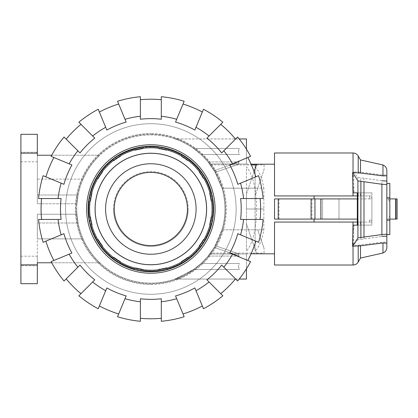 <?xml version="1.0" encoding="UTF-8"?>
<svg xmlns="http://www.w3.org/2000/svg" width="418" height="418" viewBox="0 0 418 418"><rect width="100%" height="100%" fill="white"/><g stroke="black" fill="none" stroke-linecap="round" stroke-linejoin="round"><path stroke-width="0.31" stroke-dasharray="2.09 1.57" d="M254.087 171.667L246.442 194.062L246.442 209L256.642 209C256.271 188.643 252.869 174.562 246.442 166.756L246.442 209L256.642 209C256.271 229.357 252.869 243.438 246.442 251.244L246.442 209L246.442 251.244M246.442 253.81L251.072 253.81M256.642 253.81L246.442 223.938L256.642 253.81M357.322 219.084L274.521 219.084L274.521 198.916L314.07 198.916L274.521 198.916L274.521 219.084L314.07 219.084L274.521 219.084L274.521 198.916L371.905 198.916L371.905 195.932L371.905 220.202L369.543 220.202L369.543 222.068L371.905 222.068L371.905 198.916L369.543 198.916L369.543 197.798L371.905 197.798L369.543 197.798L369.543 195.932L369.543 198.916L357.322 198.916M274.521 265.012L274.521 222.068L274.521 253.81L274.521 222.068L314.07 222.068L314.07 219.084M330.79 219.084L322.571 219.084L330.79 219.084M330.79 198.916L322.571 198.916L330.79 198.916M369.543 220.202L371.905 220.202L371.905 222.068L369.543 222.068L369.543 220.202M389.832 220.202L386.843 220.202M369.543 195.932L371.905 195.932L369.543 195.932M389.832 234.608L389.832 215.782L388.254 219.084L386.843 219.084L386.843 183.392L386.843 198.916L388.254 198.916L389.832 202.218L389.832 183.392M314.07 198.916L314.07 195.932L274.521 195.932L314.07 195.932M386.843 197.798L389.832 197.798M389.832 202.218L389.832 215.782M389.832 198.916L389.832 219.084L389.832 198.916L396.196 198.916L388.254 198.916M311.964 198.916L311.964 219.084M314.791 219.084L314.791 198.916M353.032 152.988L353.032 195.932L274.521 195.932L274.521 152.988M256.642 164.19L246.442 194.062L246.442 166.756M246.442 164.19L251.072 164.19M246.442 209L256.642 209L246.442 209M397.1 198.916L396.196 198.916L396.196 219.084L386.843 219.084L386.843 198.916L397.1 198.916L396.196 198.916L396.196 219.084L389.832 219.084M388.254 219.084L397.1 219.084M371.905 192.87L371.905 225.13L371.905 192.87L357.322 192.87L371.905 192.87L360.499 192.87L360.499 195.932L371.905 195.932L358.21 195.932L360.499 195.932L360.499 192.87L358.21 192.87L358.21 195.932L357.322 195.932L358.21 195.932L358.21 192.87L353.994 192.87L371.905 192.87M371.905 222.068L371.905 225.13L371.905 222.068L360.499 222.068L371.905 222.068M353.994 225.13L371.905 225.13L357.322 225.13L358.21 225.13L358.21 222.068L360.499 222.068L357.322 222.068L358.21 222.068L358.21 225.13L371.905 225.13L353.994 225.13L353.294 245.329L360.499 244.958L382.966 242.1L386.843 242.231L386.843 236.16M274.521 222.068L353.032 222.068L353.032 265.012M386.843 181.046L386.843 174.855L382.966 175.037L360.499 172.179L353.241 171.819L357.792 177.404L381.906 180.764L381.906 236.442L357.792 239.801L357.792 177.404M353.241 171.819L353.994 192.87M357.792 239.801L353.294 245.329M357.453 225.13L357.453 192.87M363.984 238.735L363.984 178.47M360.499 172.179L360.499 159.942M382.966 253.021L382.966 242.1M360.499 222.068L360.499 225.13L360.499 222.068M360.499 258.058L360.499 244.958M382.966 175.037L382.966 164.979M386.843 174.855L386.843 170.575M150.846 146.864A62.136 62.136 0 0 0 142.93 147.371L142.909 148.703A60.819 60.819 0 0 0 135.108 150.255L134.575 149.033A62.136 62.136 0 0 0 119.95 155.094L120.436 156.332A60.819 60.819 0 0 0 113.827 160.747L112.865 159.822A62.136 62.136 0 0 0 101.673 171.019L102.598 171.976L101.673 171.019A62.136 62.136 0 0 0 90.878 192.729L92.101 193.262L90.878 192.729A62.136 62.136 0 0 0 89.217 216.916L90.549 216.942L89.217 216.916A62.136 62.136 0 0 0 96.939 239.901L98.178 239.409L96.939 239.901A62.136 62.136 0 0 0 112.865 258.178L113.827 257.253L112.865 258.178A62.136 62.136 0 0 0 134.575 268.967L135.108 267.745L134.575 268.967A62.136 62.136 0 0 0 150.846 271.136A62.136 62.136 0 0 1 142.93 270.629L142.909 269.296L142.93 270.629A62.136 62.136 0 0 1 134.575 268.967L134.622 268.858A62.021 62.021 0 0 1 119.992 262.797L120.478 261.558A60.699 60.699 0 0 1 113.91 257.169L113.827 257.253A60.819 60.819 0 0 0 120.436 261.668L119.95 262.906L120.436 261.668A60.819 60.819 0 0 1 113.827 257.253L113.91 257.169A60.699 60.699 0 0 0 120.478 261.558L119.992 262.797A62.021 62.021 0 0 0 134.622 268.858L135.108 267.745A60.819 60.819 0 0 0 142.909 269.296A60.819 60.819 0 0 1 135.108 267.745L135.155 267.64A60.699 60.699 0 0 0 142.904 269.182L142.93 270.509L142.904 269.182A60.699 60.699 0 0 1 135.155 267.64L134.575 268.967A62.136 62.136 0 0 1 112.865 258.178L112.954 258.094A62.021 62.021 0 0 1 101.752 246.897L101.673 246.981A62.136 62.136 0 0 1 96.939 239.901L97.049 239.854A62.021 62.021 0 0 1 90.988 225.224L90.878 225.271A62.136 62.136 0 0 1 89.217 216.916L90.549 216.942A60.819 60.819 0 0 0 92.101 224.738A60.819 60.819 0 0 1 90.549 216.942L90.669 216.942A60.699 60.699 0 0 0 92.211 224.691A60.699 60.699 0 0 1 90.669 216.942L89.337 216.916A62.021 62.021 0 0 1 89.337 201.084A62.021 62.021 0 0 0 89.337 216.916L89.217 216.916A62.136 62.136 0 0 1 89.217 201.084L90.549 201.058L89.217 201.084A62.136 62.136 0 0 1 90.878 192.729L92.101 193.262A60.819 60.819 0 0 0 90.549 201.058A60.819 60.819 0 0 1 92.101 193.262L92.211 193.309A60.699 60.699 0 0 0 90.669 201.058A60.699 60.699 0 0 1 92.211 193.309L90.878 192.729A62.136 62.136 0 0 1 96.939 178.099L98.178 178.59L96.939 178.099A62.136 62.136 0 0 1 101.673 171.019L102.598 171.976A60.819 60.819 0 0 0 98.178 178.59A60.819 60.819 0 0 1 102.598 171.976L102.676 172.064A60.699 60.699 0 0 0 98.287 178.632A60.699 60.699 0 0 1 102.676 172.064L101.673 171.019A62.136 62.136 0 0 1 112.865 159.822L113.827 160.747A60.819 60.819 0 0 1 120.436 156.332L120.478 156.442A60.699 60.699 0 0 0 113.91 160.831A60.699 60.699 0 0 1 120.478 156.442L119.95 155.094A62.136 62.136 0 0 0 112.865 159.822A62.136 62.136 0 0 1 134.575 149.033L135.108 150.255A60.819 60.819 0 0 1 142.909 148.703L142.93 147.371A62.136 62.136 0 0 0 134.575 149.033A62.136 62.136 0 0 1 158.762 147.371A62.136 62.136 0 0 0 150.846 146.864M150.846 146.979A62.021 62.021 0 0 0 142.93 147.491A62.021 62.021 0 0 1 158.767 147.491L158.762 147.371A62.136 62.136 0 0 1 167.116 149.033A62.136 62.136 0 0 0 158.762 147.371L158.767 147.491A62.021 62.021 0 0 0 150.846 146.979M150.846 271.021A62.021 62.021 0 0 1 142.93 270.509A62.021 62.021 0 0 0 158.767 270.509L158.788 269.296A60.819 60.819 0 0 0 166.589 267.745L167.116 268.967A62.136 62.136 0 0 1 150.846 271.136A62.136 62.136 0 0 0 188.826 258.178A62.136 62.136 0 0 1 167.116 268.967L166.542 267.64A60.699 60.699 0 0 1 158.788 269.182A60.699 60.699 0 0 0 166.542 267.64L166.589 267.745A60.819 60.819 0 0 1 158.788 269.296L158.767 270.509A62.021 62.021 0 0 1 150.846 271.021M181.705 262.797A62.021 62.021 0 0 1 167.069 268.858A62.021 62.021 0 0 0 181.705 262.797L181.255 261.668A60.819 60.819 0 0 0 187.87 257.253L188.826 258.178A62.136 62.136 0 0 0 204.757 239.901A62.136 62.136 0 0 1 188.826 258.178L187.786 257.169A60.699 60.699 0 0 1 181.213 261.558A60.699 60.699 0 0 0 187.786 257.169L187.87 257.253A60.819 60.819 0 0 1 181.255 261.668L181.705 262.797M199.94 246.897A62.021 62.021 0 0 1 188.743 258.094A62.021 62.021 0 0 0 199.94 246.897L199.099 246.024A60.819 60.819 0 0 0 203.519 239.409L204.757 239.901A62.136 62.136 0 0 0 212.475 216.916A62.136 62.136 0 0 1 204.757 239.901L203.409 239.368A60.699 60.699 0 0 1 199.015 245.936A60.699 60.699 0 0 0 203.409 239.368L203.519 239.409A60.819 60.819 0 0 1 199.099 246.024L199.94 246.897M210.709 225.224A62.021 62.021 0 0 1 204.648 239.854A62.021 62.021 0 0 0 210.709 225.224L209.596 224.738A60.819 60.819 0 0 0 211.147 216.942L212.475 216.916A62.136 62.136 0 0 0 210.813 192.729A62.136 62.136 0 0 1 212.475 216.916L211.027 216.942A60.699 60.699 0 0 1 209.486 224.691A60.699 60.699 0 0 0 211.027 216.942L212.36 216.916A62.021 62.021 0 0 0 212.36 201.084L211.147 201.058A60.819 60.819 0 0 0 209.596 193.262L210.813 192.729A62.136 62.136 0 0 0 200.023 171.019A62.136 62.136 0 0 1 210.813 192.729L209.486 193.309A60.699 60.699 0 0 1 211.027 201.058A60.699 60.699 0 0 0 209.486 193.309L210.709 192.776A62.021 62.021 0 0 0 204.648 178.146L203.519 178.59A60.819 60.819 0 0 0 199.099 171.976L200.023 171.019A62.136 62.136 0 0 0 181.746 155.094A62.136 62.136 0 0 1 200.023 171.019L199.015 172.064A60.699 60.699 0 0 1 203.409 178.632A60.699 60.699 0 0 0 199.015 172.064L199.94 171.103A62.021 62.021 0 0 0 188.743 159.906L187.87 160.747A60.819 60.819 0 0 0 181.255 156.332L181.746 155.094A62.136 62.136 0 0 0 167.116 149.033A62.136 62.136 0 0 1 181.746 155.094L181.213 156.442A60.699 60.699 0 0 1 187.786 160.831A60.699 60.699 0 0 0 181.213 156.442L181.705 155.203A62.021 62.021 0 0 0 167.069 149.142L166.542 150.36A60.699 60.699 0 0 0 158.788 148.818A60.699 60.699 0 0 1 166.542 150.36L166.589 150.255A60.819 60.819 0 0 0 158.788 148.703L158.767 147.491L158.788 148.703A60.819 60.819 0 0 1 166.589 150.255L167.069 149.142A62.021 62.021 0 0 1 181.705 155.203L181.255 156.332A60.819 60.819 0 0 1 187.87 160.747L188.743 159.906A62.021 62.021 0 0 1 199.94 171.103L199.099 171.976A60.819 60.819 0 0 1 203.519 178.59L204.648 178.146A62.021 62.021 0 0 1 210.709 192.776L209.596 193.262A60.819 60.819 0 0 1 211.147 201.058L212.36 201.084A62.021 62.021 0 0 1 212.36 216.916L211.147 216.942A60.819 60.819 0 0 1 209.596 224.738L210.709 225.224M135.155 150.36A60.699 60.699 0 0 1 142.904 148.818A60.699 60.699 0 0 0 135.155 150.36L134.622 149.142A62.021 62.021 0 0 0 119.992 155.203A62.021 62.021 0 0 1 134.622 149.142L135.155 150.36M113.91 160.831L112.954 159.906A62.021 62.021 0 0 0 101.752 171.103A62.021 62.021 0 0 1 112.954 159.906L113.91 160.831M98.287 178.632L97.049 178.146A62.021 62.021 0 0 0 90.988 192.776A62.021 62.021 0 0 1 97.049 178.146L98.287 178.632M90.669 201.058L89.217 201.084L90.669 201.058M92.211 224.691L90.988 225.224L92.211 224.691M97.049 239.854L98.178 239.409A60.819 60.819 0 0 0 102.598 246.024A60.819 60.819 0 0 1 98.178 239.409L98.287 239.368A60.699 60.699 0 0 0 102.676 245.936A60.699 60.699 0 0 1 98.287 239.368L97.049 239.854A62.021 62.021 0 0 1 90.988 225.224L90.878 225.271A62.136 62.136 0 0 0 96.939 239.901L97.049 239.854M102.676 245.936L101.752 246.897L102.676 245.936M112.954 258.094L113.91 257.169L112.954 258.094A62.021 62.021 0 0 1 101.752 246.897L101.673 246.981A62.136 62.136 0 0 0 112.865 258.178L112.954 258.094M206.56 209A55.714 55.714 0 0 1 150.846 264.714A55.714 55.714 0 0 1 95.137 209A55.714 55.714 0 0 0 150.846 264.714A55.714 55.714 0 0 0 206.56 209A55.714 55.714 0 0 0 150.846 153.286A55.714 55.714 0 0 0 95.137 209A55.714 55.714 0 0 1 150.846 153.286A55.714 55.714 0 0 1 206.56 209A55.714 55.714 0 0 1 150.846 264.714A55.714 55.714 0 0 1 95.137 209A55.714 55.714 0 0 1 150.846 153.286A55.714 55.714 0 0 1 206.56 209M196.089 209A45.243 45.243 0 0 1 150.846 254.243A45.243 45.243 0 0 1 105.602 209A45.243 45.243 0 0 0 150.846 254.243A45.243 45.243 0 0 0 196.089 209A45.243 45.243 0 0 0 150.846 163.757A45.243 45.243 0 0 0 105.602 209A45.243 45.243 0 0 1 150.846 163.757A45.243 45.243 0 0 1 196.089 209A45.243 45.243 0 0 0 150.846 163.757A45.243 45.243 0 0 0 105.602 209A45.243 45.243 0 0 0 150.846 254.243A45.243 45.243 0 0 0 196.089 209M150.846 245.596A36.596 36.596 0 0 1 114.255 209A36.596 36.596 0 0 1 150.846 172.404A36.596 36.596 0 0 0 114.255 209A36.596 36.596 0 0 0 150.846 245.596A36.596 36.596 0 0 0 187.442 209A36.596 36.596 0 0 0 150.846 172.404A36.596 36.596 0 0 0 114.255 209A36.596 36.596 0 0 0 150.846 245.596A36.596 36.596 0 0 0 187.442 209A36.596 36.596 0 0 0 150.846 172.404A36.596 36.596 0 0 1 187.442 209A36.596 36.596 0 0 1 150.846 245.596M150.846 284.428A75.428 75.428 0 0 0 226.279 209A75.428 75.428 0 0 0 150.846 133.572A75.428 75.428 0 0 1 226.279 209A75.428 75.428 0 0 1 150.846 284.428A75.428 75.428 0 0 1 75.418 209A75.428 75.428 0 0 1 150.846 133.572A75.428 75.428 0 0 0 75.418 209A75.428 75.428 0 0 0 150.846 284.428M150.846 283.77A74.77 74.77 0 0 1 76.076 209A74.77 74.77 0 0 1 150.846 134.23A74.77 74.77 0 0 0 76.076 209A74.77 74.77 0 0 0 150.846 283.77A74.77 74.77 0 0 0 225.621 209A74.77 74.77 0 0 0 150.846 134.23A74.77 74.77 0 0 1 225.621 209A74.77 74.77 0 0 1 150.846 283.77M150.846 271.434A62.434 62.434 0 0 0 213.279 209A62.434 62.434 0 0 0 150.846 146.566A62.434 62.434 0 0 1 213.279 209A62.434 62.434 0 0 1 150.846 271.434A62.434 62.434 0 0 1 88.412 209A62.434 62.434 0 0 1 150.846 146.566A62.434 62.434 0 0 1 213.279 209A62.434 62.434 0 0 1 150.846 271.434A62.434 62.434 0 0 1 88.412 209A62.434 62.434 0 0 1 150.846 146.566A62.434 62.434 0 0 0 88.412 209A62.434 62.434 0 0 0 150.846 271.434A62.434 62.434 0 0 0 213.279 209A62.434 62.434 0 0 0 150.846 146.566A62.434 62.434 0 0 0 88.412 209A62.434 62.434 0 0 0 150.846 271.434M95.074 209A55.772 55.772 0 0 1 150.846 153.228A55.772 55.772 0 0 1 206.623 209A55.772 55.772 0 0 1 150.846 264.772A55.772 55.772 0 0 1 95.074 209A55.772 55.772 0 0 0 150.846 264.772A55.772 55.772 0 0 0 206.623 209A55.772 55.772 0 0 1 150.846 264.772A55.772 55.772 0 0 1 95.074 209A55.772 55.772 0 0 1 150.846 153.228A55.772 55.772 0 0 1 206.623 209A55.772 55.772 0 0 0 150.846 153.228A55.772 55.772 0 0 0 95.074 209M88.114 209A62.731 62.731 0 0 0 150.846 271.731A62.731 62.731 0 0 0 213.582 209A62.731 62.731 0 0 0 150.846 146.269A62.731 62.731 0 0 0 88.114 209A62.731 62.731 0 0 1 150.846 146.269A62.731 62.731 0 0 1 213.582 209A62.731 62.731 0 0 1 150.846 271.731A62.731 62.731 0 0 1 88.114 209A62.731 62.731 0 0 1 150.846 146.269A62.731 62.731 0 0 1 213.582 209A62.731 62.731 0 0 1 150.846 271.731A62.731 62.731 0 0 1 88.114 209A62.731 62.731 0 0 0 150.846 271.731A62.731 62.731 0 0 0 213.582 209A62.731 62.731 0 0 0 150.846 146.269A62.731 62.731 0 0 0 88.114 209M65.558 209A85.288 85.288 0 0 1 150.846 123.712A85.288 85.288 0 0 1 236.133 209A85.288 85.288 0 0 1 150.846 294.288A85.288 85.288 0 0 1 65.558 209A85.288 85.288 0 0 1 145.61 123.874A85.288 85.288 0 0 1 236.133 209A85.288 85.288 0 0 1 150.846 294.288A85.288 85.288 0 0 1 65.558 209A85.288 85.288 0 0 0 150.846 294.288A85.288 85.288 0 0 0 236.133 209A85.288 85.288 0 0 0 150.846 123.712A85.288 85.288 0 0 0 65.558 209A85.288 85.288 0 0 0 145.61 294.126A85.288 85.288 0 0 0 236.133 209A85.288 85.288 0 0 0 150.846 123.712A85.288 85.288 0 0 0 65.558 209M41.565 219.455A109.782 109.782 0 0 1 41.565 198.545L38.56 198.545A112.771 112.771 0 0 1 43.106 175.691L45.881 176.84A109.782 109.782 0 0 1 53.885 157.518L51.111 156.369A112.771 112.771 0 0 1 64.058 136.994L66.18 139.116A109.782 109.782 0 0 1 80.967 124.329L78.845 122.208A112.771 112.771 0 0 1 98.22 109.265L99.369 112.034A109.782 109.782 0 0 1 118.686 104.035L117.536 101.26A112.771 112.771 0 0 1 140.391 96.715L140.391 99.714A109.782 109.782 0 0 1 161.301 99.714L161.301 96.715A112.771 112.771 0 0 1 184.155 101.26L183.011 104.035A109.782 109.782 0 0 1 202.328 112.034L203.477 109.265A112.771 112.771 0 0 1 222.851 122.208L220.73 124.329A109.782 109.782 0 0 1 235.517 139.116L237.638 136.994A112.771 112.771 0 0 1 250.586 156.369L247.811 157.518A109.782 109.782 0 0 1 255.816 176.84L258.585 175.691A112.771 112.771 0 0 1 263.131 198.545L260.132 198.545A109.782 109.782 0 0 1 260.132 219.455L263.131 219.455A112.771 112.771 0 0 1 258.585 242.309L255.816 241.16A109.782 109.782 0 0 1 247.811 260.482L250.586 261.631A112.771 112.771 0 0 1 237.638 281.006L235.517 278.884A109.782 109.782 0 0 1 220.73 293.671L222.851 295.792A112.771 112.771 0 0 1 203.477 308.735L202.328 305.966A109.782 109.782 0 0 1 183.011 313.965L184.155 316.74A112.771 112.771 0 0 1 161.301 321.285L161.301 318.286A109.782 109.782 0 0 1 140.391 318.286L140.391 321.285A112.771 112.771 0 0 1 117.536 316.74L118.686 313.965A109.782 109.782 0 0 1 99.369 305.966L98.22 308.735A112.771 112.771 0 0 1 78.845 295.792L80.967 293.671A109.782 109.782 0 0 1 66.18 278.884L64.058 281.006A112.771 112.771 0 0 1 51.111 261.631L53.885 260.482A109.782 109.782 0 0 1 45.881 241.16L43.106 242.309A112.771 112.771 0 0 1 38.56 219.455L61.091 219.455A90.366 90.366 0 0 1 61.091 198.545L41.565 198.545A109.782 109.782 0 0 0 41.565 219.455A109.782 109.782 0 0 1 41.565 198.545M215.077 209A64.226 64.226 0 0 0 150.846 144.774A64.226 64.226 0 0 0 86.62 209A64.226 64.226 0 0 0 150.846 273.226A64.226 64.226 0 0 0 215.077 209A64.226 64.226 0 0 1 150.846 273.226A64.226 64.226 0 0 1 86.62 209A64.226 64.226 0 0 0 150.846 273.226A64.226 64.226 0 0 0 215.077 209A64.226 64.226 0 0 0 150.846 144.774A64.226 64.226 0 0 0 86.62 209A64.226 64.226 0 0 1 150.846 144.774A64.226 64.226 0 0 1 215.077 209M243.61 198.545L240.606 198.545A90.366 90.366 0 0 1 240.606 219.455L260.132 219.455A109.782 109.782 0 0 0 260.132 198.545L263.131 198.545A112.771 112.771 0 0 0 258.585 175.691L255.816 176.84A109.782 109.782 0 0 0 247.811 157.518L229.775 164.99A90.366 90.366 0 0 1 237.774 184.312L258.585 175.691A112.771 112.771 0 0 1 263.131 198.545L243.61 198.545A93.355 93.355 0 0 0 240.554 183.162M237.774 233.688L255.816 241.16L237.774 233.688A90.366 90.366 0 0 1 229.775 253.01L247.811 260.482A109.782 109.782 0 0 0 255.816 241.16L237.774 233.688M221.707 265.075L235.517 278.884L221.707 265.075A90.366 90.366 0 0 1 206.926 279.861L220.73 293.671A109.782 109.782 0 0 0 235.517 278.884L221.707 265.075M206.926 138.139L220.73 124.329L206.926 138.139A90.366 90.366 0 0 1 221.707 152.925L235.517 139.116A109.782 109.782 0 0 0 220.73 124.329L206.926 138.139M196.005 290.703L194.856 287.924A90.366 90.366 0 0 1 175.539 295.928L183.011 313.965A109.782 109.782 0 0 0 202.328 305.966L203.477 308.735A112.771 112.771 0 0 0 222.851 295.792A112.771 112.771 0 0 1 203.477 308.735L196.005 290.703A93.355 93.355 0 0 0 209.047 281.988M176.689 119.297L175.539 122.072A90.366 90.366 0 0 1 194.856 130.076L202.328 112.034A109.782 109.782 0 0 0 183.011 104.035L184.155 101.26A112.771 112.771 0 0 0 161.301 96.715L161.301 99.714A109.782 109.782 0 0 0 140.391 99.714L140.391 119.24A90.366 90.366 0 0 1 161.301 119.24L161.301 96.715A112.771 112.771 0 0 1 184.155 101.26L176.689 119.297A93.355 93.355 0 0 0 161.301 116.235M161.301 298.76L161.301 318.286L161.301 298.76A90.366 90.366 0 0 1 140.391 298.76L140.391 318.286A109.782 109.782 0 0 0 161.301 318.286L161.301 298.76M125.008 298.703L126.158 295.928A90.366 90.366 0 0 1 106.841 287.924L99.369 305.966A109.782 109.782 0 0 0 118.686 313.965L117.536 316.74A112.771 112.771 0 0 0 140.391 321.285A112.771 112.771 0 0 1 117.536 316.74L125.008 298.703A93.355 93.355 0 0 0 140.391 301.765M106.841 130.076L99.369 112.034L106.841 130.076A90.366 90.366 0 0 1 126.158 122.072L118.686 104.035A109.782 109.782 0 0 0 99.369 112.034L106.841 130.076M94.771 279.861L80.967 293.671L94.771 279.861A90.366 90.366 0 0 1 79.984 265.075L66.18 278.884A109.782 109.782 0 0 0 80.967 293.671L94.771 279.861M77.858 150.799L79.984 152.925A90.366 90.366 0 0 1 94.771 138.139L80.967 124.329A109.782 109.782 0 0 0 66.18 139.116L64.058 136.994A112.771 112.771 0 0 0 51.111 156.369L53.885 157.518A109.782 109.782 0 0 0 45.881 176.84L63.917 184.312A90.366 90.366 0 0 1 71.922 164.99L51.111 156.369A112.771 112.771 0 0 1 64.058 136.994L77.858 150.799A93.355 93.355 0 0 0 69.142 163.84M71.922 253.01L53.885 260.482L71.922 253.01A90.366 90.366 0 0 1 63.917 233.688L45.881 241.16A109.782 109.782 0 0 0 53.885 260.482L71.922 253.01M260.132 219.455A109.782 109.782 0 0 0 260.132 198.545M255.816 176.84A109.782 109.782 0 0 0 247.811 157.518M247.811 260.482A109.782 109.782 0 0 0 255.816 241.16M235.517 139.116A109.782 109.782 0 0 0 220.73 124.329M220.73 293.671A109.782 109.782 0 0 0 235.517 278.884M202.328 112.034A109.782 109.782 0 0 0 183.011 104.035M183.011 313.965A109.782 109.782 0 0 0 202.328 305.966M161.301 99.714A109.782 109.782 0 0 0 140.391 99.714M140.391 318.286A109.782 109.782 0 0 0 161.301 318.286M118.686 104.035A109.782 109.782 0 0 0 99.369 112.034M99.369 305.966A109.782 109.782 0 0 0 118.686 313.965M80.967 124.329A109.782 109.782 0 0 0 66.18 139.116M66.18 278.884A109.782 109.782 0 0 0 80.967 293.671M53.885 157.518A109.782 109.782 0 0 0 45.881 176.84M45.881 241.16A109.782 109.782 0 0 0 53.885 260.482M250.586 156.369A112.771 112.771 0 0 0 237.638 136.994A112.771 112.771 0 0 1 250.586 156.369M232.549 163.84A93.355 93.355 0 0 0 223.834 150.799M222.851 122.208A112.771 112.771 0 0 0 203.477 109.265A112.771 112.771 0 0 1 222.851 122.208M209.047 136.012A93.355 93.355 0 0 0 196.005 127.297M140.391 96.715A112.771 112.771 0 0 0 117.536 101.26A112.771 112.771 0 0 1 140.391 96.715M140.391 116.235A93.355 93.355 0 0 0 125.008 119.297M98.22 109.265A112.771 112.771 0 0 0 78.845 122.208A112.771 112.771 0 0 1 98.22 109.265M105.686 127.297A93.355 93.355 0 0 0 92.644 136.012M43.106 175.691A112.771 112.771 0 0 0 38.56 198.545A112.771 112.771 0 0 1 43.106 175.691M61.143 183.162A93.355 93.355 0 0 0 58.081 198.545M51.111 261.631A112.771 112.771 0 0 0 64.058 281.006A112.771 112.771 0 0 1 51.111 261.631M69.142 254.16A93.355 93.355 0 0 0 77.858 267.201M78.845 295.792A112.771 112.771 0 0 0 98.22 308.735A112.771 112.771 0 0 1 78.845 295.792M92.644 281.988A93.355 93.355 0 0 0 105.686 290.703M161.301 321.285A112.771 112.771 0 0 0 184.155 316.74A112.771 112.771 0 0 1 161.301 321.285M161.301 301.765A93.355 93.355 0 0 0 176.689 298.703M237.638 281.006A112.771 112.771 0 0 0 250.586 261.631A112.771 112.771 0 0 1 237.638 281.006M223.834 267.201A93.355 93.355 0 0 0 232.549 254.16M258.585 242.309A112.771 112.771 0 0 0 263.131 219.455A112.771 112.771 0 0 1 258.585 242.309M240.554 234.838A93.355 93.355 0 0 0 243.61 219.455M58.081 219.455A93.355 93.355 0 0 0 61.143 234.838M38.56 219.455A112.771 112.771 0 0 0 43.106 242.309A112.771 112.771 0 0 1 38.56 219.455M197.557 151.494C202.046 155.277 205.541 158.751 208.054 161.923L239.321 161.923C238.02 163.057 238.02 163.736 239.321 163.966L209.674 163.966C209.648 163.511 206.758 160.35 201.011 154.482L239.321 154.482L238.338 151.494L239.321 154.482L201.011 154.482C206.758 160.35 209.648 163.511 209.674 163.966L239.321 163.966C238.02 163.736 238.02 163.057 239.321 161.923L208.054 161.923C205.541 158.751 202.046 155.277 197.557 151.494C190.582 145.333 178.429 139.915 174.959 138.948C177.535 139.722 187.248 143.703 193.618 148.505L201.011 154.482L193.618 148.505C187.248 143.703 177.535 139.722 174.959 138.948C178.429 139.915 190.582 145.333 197.557 151.494M246.442 149.174L246.442 164.039L246.442 138.948L246.442 151.494L246.442 138.948L174.959 138.948L235.376 138.948M197.557 266.506C202.046 262.723 205.541 259.249 208.054 256.077L239.321 256.077C238.02 254.943 238.02 254.264 239.321 254.034L209.731 253.961C209.204 255.017 206.293 258.199 201.011 263.518L239.321 263.518L238.338 266.506L239.321 263.518L201.011 263.518C206.293 258.199 209.204 255.017 209.731 253.961L239.321 254.034C238.02 254.264 238.02 254.943 239.321 256.077L208.054 256.077C205.541 259.249 202.046 262.723 197.557 266.506C189.291 272.75 181.882 276.894 175.325 278.926C174.938 279.203 187.384 274.464 193.618 269.495L174.959 279.052L193.618 269.495C187.384 274.464 174.938 279.203 175.325 278.926C181.882 276.894 189.291 272.75 197.557 266.506M235.376 279.052L174.959 279.052L246.442 279.052L246.442 253.961L246.442 268.826M214.215 247.378L208.054 256.077L214.215 247.378L239.321 256.077L214.215 247.378M201.011 263.518L193.618 269.495L201.011 263.518L239.321 263.518L201.011 263.518M224.931 209A74.085 74.085 0 0 1 150.846 283.085A74.085 74.085 0 0 1 76.76 209A74.085 74.085 0 0 0 150.846 283.085A74.085 74.085 0 0 0 224.931 209A74.085 74.085 0 0 1 221.948 229.816A74.085 74.085 0 0 0 150.846 134.915A74.085 74.085 0 0 0 99.886 262.77A74.085 74.085 0 0 1 99.886 155.23A74.085 74.085 0 0 0 76.76 209A74.085 74.085 0 0 1 150.846 134.915A74.085 74.085 0 0 1 224.931 209A74.085 74.085 0 0 0 221.948 188.184A74.085 74.085 0 0 1 224.931 209M263.862 229.816L263.862 209L255.105 209L263.862 209L255.105 209L255.105 195.854L257.718 188.184L221.948 188.184L214.674 171.385L210.406 164.938L214.674 171.385L221.948 188.184L263.862 188.184L263.862 209L255.105 209L255.105 251.056C258.967 247.32 261.887 240.24 263.862 229.816L221.948 229.816L214.674 246.615L210.406 253.062L214.674 246.615L221.948 229.816L257.718 229.816L264.066 248.433L257.718 229.816M51.722 262.77L99.886 262.77L37.333 262.77L99.886 262.77L37.333 262.77L37.333 214.23L76.949 214.23A74.085 74.085 0 0 0 99.886 262.77A74.085 74.085 0 0 1 76.949 214.23L78.098 222.993L76.949 214.23L37.333 214.23L37.333 222.993L78.098 222.993A74.085 74.085 0 0 0 83.051 238.871A74.085 74.085 0 0 1 78.098 222.993L37.333 222.993L37.333 238.871L37.333 214.23L76.949 214.23L37.333 214.23L37.333 283.681L37.333 265.759L37.333 283.681L20.9 283.681L37.333 283.681L20.9 283.681L20.9 256.197L20.9 283.681L20.9 264.86L37.333 264.86M113.508 209A37.343 37.343 0 0 0 150.846 246.343A37.343 37.343 0 0 0 188.189 209A37.343 37.343 0 0 1 150.846 246.343A37.343 37.343 0 0 1 113.508 209A37.343 37.343 0 0 1 150.846 171.657A37.343 37.343 0 0 1 188.189 209A37.343 37.343 0 0 0 150.846 171.657A37.343 37.343 0 0 0 113.508 209M76.949 203.77A74.085 74.085 0 0 1 99.886 155.23A74.085 74.085 0 0 0 76.949 203.77L78.098 195.007L76.949 203.77L37.333 203.77L76.949 203.77M83.051 179.129A74.085 74.085 0 0 0 78.098 195.007A74.085 74.085 0 0 1 83.051 179.129L37.333 179.129L37.333 203.77L37.333 155.23L37.333 203.77L37.333 195.007L78.098 195.007L37.333 195.007L37.333 179.129L83.051 179.129M214.215 170.622L208.054 161.923L215.213 172.32L214.215 170.622L239.321 161.923L214.215 170.622M209.674 163.966L215.213 172.32L209.674 163.966M193.618 269.495L239.321 269.495L193.618 269.495M238.338 266.506L239.321 269.495L238.338 266.506M239.321 254.034L215.213 245.679L239.321 254.034M193.618 148.505L239.321 148.505L193.618 148.505M238.338 151.494L239.321 148.505L238.338 151.494M201.011 154.482L239.321 154.482L201.011 154.482M239.321 163.966L215.213 172.32L239.321 163.966M257.718 188.184L264.066 169.567L255.105 195.854L255.105 164.938L255.105 251.056M264.066 164.938L264.066 169.567L264.066 164.938L256.386 164.938M255.105 166.944C258.967 170.68 261.887 177.76 263.862 188.184M51.722 155.23L99.886 155.23L37.333 155.23L99.886 155.23L37.333 155.23L37.333 153.14L20.9 153.14L20.9 264.86M83.051 238.871L37.333 238.871L83.051 238.871M264.066 253.062L264.066 248.433L264.066 253.062L210.406 253.062M20.9 153.14L20.9 134.319L37.333 134.319L20.9 134.319L20.9 152.241L20.9 134.319L37.333 134.319L37.333 153.14M37.333 265.759L37.333 256.197L37.333 265.759L20.9 265.759L37.333 265.759M20.9 152.241L20.9 161.803L20.9 152.241L37.333 152.241L20.9 152.241M320.721 219.084L320.721 198.916M279.005 219.084L279.005 198.916M395.606 198.916L395.606 219.084M360.771 239.185L360.771 178.021M358.21 172.263L358.21 155.977M358.21 262.023L358.21 244.885M89.609 209A61.237 61.237 0 0 1 150.846 147.763A61.237 61.237 0 0 1 212.088 209A61.237 61.237 0 0 1 150.846 270.237A61.237 61.237 0 0 1 89.609 209M339.003 219.084L339.003 198.916L339.003 219.084M322.571 219.084L322.571 198.916L322.571 219.084M209.731 164.039L246.442 164.039L209.731 164.039M209.731 253.961L246.442 253.961L209.731 253.961M210.406 164.938L251.401 164.938M235.684 279.052L239.221 279.052M235.684 138.948L239.221 138.948M20.9 256.197L37.333 256.197M20.9 161.803L37.333 161.803"/><path stroke-width="0.63" d="M251.072 253.81L274.521 253.81M314.07 219.084L314.07 222.068L274.521 222.068L274.521 265.012L353.032 265.012L353.032 246.212L352.578 246.28L357.918 237.889L381.906 234.55L386.843 234.263L386.843 243.145L382.966 242.962L360.499 245.821L353.032 246.212M386.843 220.202L386.843 197.798L389.832 197.798L389.832 234.608L386.843 234.608L386.843 220.202L389.832 220.202M278.226 198.916L274.521 198.916L274.521 219.084L278.226 219.084L278.226 198.916L357.322 198.916M278.226 219.084L357.322 219.084M314.07 195.932L314.07 198.916M386.843 197.798L386.843 181.046L381.906 180.764M386.843 183.392L389.832 183.392L389.832 197.798M314.958 219.084L314.958 198.916M311.076 219.084L311.076 198.916M251.072 164.19L256.642 164.19L254.087 171.667M397.1 198.916L397.1 219.084L397.1 198.916L397.1 219.084L397.1 198.916L389.832 198.916M389.832 219.084L397.1 219.084M353.032 172.634L353.032 152.988L274.521 152.988L274.521 195.932L357.322 195.932L353.032 195.932L352.614 172.571L360.499 173.042L382.966 175.9L386.843 175.769L386.843 184.531L381.906 184.249L357.918 180.905L352.614 172.571M352.578 246.28L353.032 222.068L357.322 222.068L274.521 222.068M353.153 192.87L357.322 192.87L353.153 192.87L353.032 186.245M353.153 225.13L357.322 225.13L353.153 225.13L353.032 231.755M357.322 192.87L357.322 225.13M357.918 237.889L357.918 180.905M386.843 234.608L386.843 236.16L381.906 236.442M363.984 236.839L363.984 181.955M386.843 234.263L386.843 184.531M382.966 175.9L382.966 164.979L360.499 159.942L360.499 173.042M382.966 242.962L382.966 253.021C385.417 251.96 386.713 250.095 386.843 247.425L386.843 242.231M360.499 245.821L360.499 258.058L358.21 262.023C357.014 263.941 355.29 264.939 353.032 265.012M382.966 164.979C385.417 166.04 386.713 167.905 386.843 170.575L386.843 175.769M95.137 209A55.714 55.714 0 0 1 150.846 153.286A55.714 55.714 0 0 1 206.56 209A55.714 55.714 0 0 1 150.846 264.714A55.714 55.714 0 0 1 95.137 209M105.602 209A45.243 45.243 0 0 1 150.846 163.757A45.243 45.243 0 0 1 196.089 209A45.243 45.243 0 0 1 150.846 254.243A45.243 45.243 0 0 1 105.602 209M150.846 172.404A36.596 36.596 0 0 1 187.442 209A36.596 36.596 0 0 1 150.846 245.596A36.596 36.596 0 0 1 114.255 209A36.596 36.596 0 0 1 150.846 172.404M95.074 209A55.772 55.772 0 0 1 150.846 153.228A55.772 55.772 0 0 1 206.623 209A55.772 55.772 0 0 1 150.846 264.772A55.772 55.772 0 0 1 95.074 209M88.114 209A62.731 62.731 0 0 0 150.846 271.731A62.731 62.731 0 0 0 213.582 209A62.731 62.731 0 0 0 150.846 146.269A62.731 62.731 0 0 0 88.114 209A62.731 62.731 0 0 1 150.846 146.269A62.731 62.731 0 0 1 213.582 209A62.731 62.731 0 0 1 150.846 271.731A62.731 62.731 0 0 1 88.114 209M41.565 219.455A109.782 109.782 0 0 1 41.565 198.545M58.081 219.455L38.56 219.455A112.771 112.771 0 0 0 43.106 242.309L61.143 234.838A93.355 93.355 0 0 1 58.081 219.455L61.091 219.455A90.366 90.366 0 0 1 61.091 198.545L58.081 198.545A93.355 93.355 0 0 1 61.143 183.162L43.106 175.691A112.771 112.771 0 0 0 38.56 198.545L58.081 198.545M260.132 198.545A109.782 109.782 0 0 1 260.132 219.455M243.61 198.545L263.131 198.545A112.771 112.771 0 0 0 258.585 175.691L240.554 183.162A93.355 93.355 0 0 1 243.61 198.545L240.606 198.545A90.366 90.366 0 0 1 240.606 219.455L243.61 219.455A93.355 93.355 0 0 1 240.554 234.838L258.585 242.309A112.771 112.771 0 0 0 263.131 219.455L243.61 219.455M86.62 209A64.226 64.226 0 0 1 150.846 144.774A64.226 64.226 0 0 1 215.077 209A64.226 64.226 0 0 1 150.846 273.226A64.226 64.226 0 0 1 86.62 209M255.816 241.16A109.782 109.782 0 0 1 247.811 260.482M240.554 234.838L237.774 233.688A90.366 90.366 0 0 1 229.775 253.01L232.549 254.16A93.355 93.355 0 0 1 223.834 267.201L237.638 281.006A112.771 112.771 0 0 0 250.586 261.631L232.549 254.16M247.811 157.518A109.782 109.782 0 0 1 255.816 176.84M232.549 163.84L250.586 156.369A112.771 112.771 0 0 0 237.638 136.994L223.834 150.799A93.355 93.355 0 0 1 232.549 163.84L229.775 164.99A90.366 90.366 0 0 1 237.774 184.312L240.554 183.162M235.517 278.884A109.782 109.782 0 0 1 220.73 293.671M223.834 267.201L221.707 265.075A90.366 90.366 0 0 1 206.926 279.861L209.047 281.988A93.355 93.355 0 0 1 196.005 290.703L203.477 308.735A112.771 112.771 0 0 0 222.851 295.792L209.047 281.988M220.73 124.329A109.782 109.782 0 0 1 235.517 139.116M209.047 136.012L222.851 122.208A112.771 112.771 0 0 0 203.477 109.265L196.005 127.297A93.355 93.355 0 0 1 209.047 136.012L206.926 138.139A90.366 90.366 0 0 1 221.707 152.925L223.834 150.799M202.328 305.966A109.782 109.782 0 0 1 183.011 313.965M196.005 290.703L194.856 287.924A90.366 90.366 0 0 1 175.539 295.928L176.689 298.703A93.355 93.355 0 0 1 161.301 301.765L161.301 321.285A112.771 112.771 0 0 0 184.155 316.74L176.689 298.703M183.011 104.035A109.782 109.782 0 0 1 202.328 112.034M176.689 119.297L184.155 101.26A112.771 112.771 0 0 0 161.301 96.715L161.301 116.235A93.355 93.355 0 0 1 176.689 119.297L175.539 122.072A90.366 90.366 0 0 1 194.856 130.076L196.005 127.297M161.301 318.286A109.782 109.782 0 0 1 140.391 318.286M161.301 301.765L161.301 298.76A90.366 90.366 0 0 1 140.391 298.76L140.391 301.765A93.355 93.355 0 0 1 125.008 298.703L117.536 316.74A112.771 112.771 0 0 0 140.391 321.285L140.391 301.765M140.391 99.714A109.782 109.782 0 0 1 161.301 99.714M140.391 116.235L140.391 96.715A112.771 112.771 0 0 0 117.536 101.26L125.008 119.297A93.355 93.355 0 0 1 140.391 116.235L140.391 119.24A90.366 90.366 0 0 1 161.301 119.24L161.301 116.235M118.686 313.965A109.782 109.782 0 0 1 99.369 305.966M125.008 298.703L126.158 295.928A90.366 90.366 0 0 1 106.841 287.924L105.686 290.703A93.355 93.355 0 0 1 92.644 281.988L78.845 295.792A112.771 112.771 0 0 0 98.22 308.735L105.686 290.703M99.369 112.034A109.782 109.782 0 0 1 118.686 104.035M105.686 127.297L98.22 109.265A112.771 112.771 0 0 0 78.845 122.208L92.644 136.012A93.355 93.355 0 0 1 105.686 127.297L106.841 130.076A90.366 90.366 0 0 1 126.158 122.072L125.008 119.297M80.967 293.671A109.782 109.782 0 0 1 66.18 278.884M92.644 281.988L94.771 279.861A90.366 90.366 0 0 1 79.984 265.075L77.858 267.201A93.355 93.355 0 0 1 69.142 254.16L51.111 261.631A112.771 112.771 0 0 0 64.058 281.006L77.858 267.201M66.18 139.116A109.782 109.782 0 0 1 80.967 124.329M77.858 150.799L64.058 136.994A112.771 112.771 0 0 0 51.111 156.369L69.142 163.84A93.355 93.355 0 0 1 77.858 150.799L79.984 152.925A90.366 90.366 0 0 1 94.771 138.139L92.644 136.012M53.885 260.482A109.782 109.782 0 0 1 45.881 241.16M69.142 254.16L71.922 253.01A90.366 90.366 0 0 1 63.917 233.688L61.143 234.838M61.143 183.162L63.917 184.312A90.366 90.366 0 0 1 71.922 164.99L69.142 163.84M45.881 176.84A109.782 109.782 0 0 1 53.885 157.518M256.386 164.938L251.401 164.938M246.442 268.826L246.442 279.052L239.221 279.052M239.221 138.948L246.442 138.948L246.442 149.174M37.333 153.14L37.333 134.319L20.9 134.319L20.9 153.14L37.333 153.14L37.333 155.23L51.722 155.23M37.333 264.86L20.9 264.86L20.9 283.681L37.333 283.681L37.333 262.77L51.722 262.77M20.9 264.86L20.9 153.14M320.909 219.084L320.909 198.916M395.606 219.084L395.606 198.916M381.906 234.55L381.906 184.249M360.896 237.272L360.896 181.522M360.499 159.942L358.21 155.977L358.21 173.115M358.21 245.737L358.21 262.023M89.609 209A61.237 61.237 0 0 0 150.846 270.237A61.237 61.237 0 0 0 212.088 209A61.237 61.237 0 0 0 150.846 147.763A61.237 61.237 0 0 0 89.609 209M256.642 164.19L274.521 164.19M382.966 253.021L360.499 258.058M353.032 152.988C355.29 153.061 357.014 154.059 358.21 155.977M235.376 279.052L235.684 279.052M235.376 138.948L235.684 138.948"/></g></svg>

